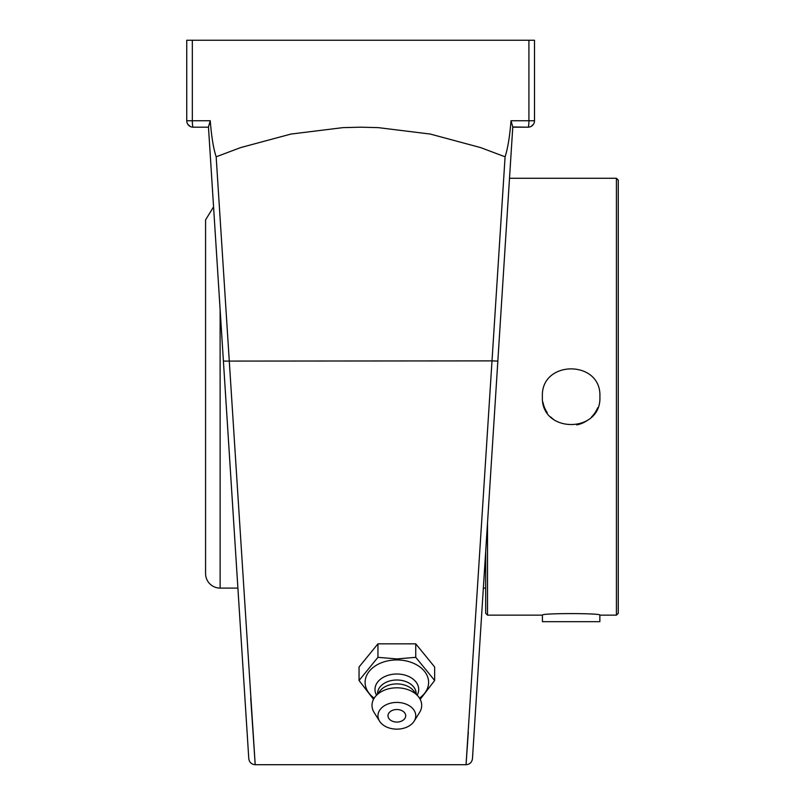 <?xml version="1.0" encoding="UTF-8"?>
<svg xmlns="http://www.w3.org/2000/svg" width="805" height="805" viewBox="0 0 805 805"><rect width="100%" height="100%" fill="white"/><g stroke="black" fill="none" stroke-linecap="round" stroke-linejoin="round"><path stroke-width="1.21" d="M497.842 361.093L512.785 126.959L511.004 120.75C509.786 136.337 507.814 148.351 505.087 156.804L492.006 360.882L497.842 361.093L472.465 758.682C471.901 762.375 469.758 764.388 466.045 764.71L468.319 732.087M481.772 612.786L478.613 662.354M477.385 681.523L476.812 690.499M476.781 691.092L476.731 691.747M475.524 710.664L472.585 756.75M208.475 127.19L193.19 127.19L208.475 127.19L213.567 206.885L208.465 126.959L223.408 361.093L492.006 360.882L466.045 764.71L255.205 764.71L216.163 156.804L240.625 147.597L290.947 134.063L342.95 127.633L360.62 127.19L378.3 127.633L430.303 134.063L480.625 147.597L505.087 156.804M512.785 126.959L528.06 127.19L512.765 127.19L483.292 589.099M250.717 698.156L255.205 764.71C251.492 764.388 249.349 762.375 248.785 758.682L223.408 361.093M216.163 156.804C213.466 148.653 211.494 136.639 210.246 120.75L192.335 120.75L192.335 40.25L528.915 40.25L528.915 120.75L511.004 120.75M248.564 755.221L243.744 679.662M239.689 616.177L237.898 588.093L220.117 588.093A14.54 14.54 0 0 1 205.577 573.552L205.577 219.856L213.567 206.885M208.465 126.959L210.246 120.75M236.308 563.198L214.784 225.984M531.038 126.466L533.453 124.272M517.112 127.19L528.06 127.19A6.44 6.44 0 0 0 534.5 120.75A6.44 6.44 0 0 1 528.06 127.19A6.44 0.855 -90 0 0 528.915 120.75L534.5 120.75L534.5 40.25L528.915 40.25M187.786 124.272L190.211 126.466M193.19 127.19A6.44 6.44 0 0 1 186.74 120.75L192.335 120.75A6.44 0.855 90 0 0 193.19 127.19A6.44 6.44 0 0 1 186.74 120.75L186.74 40.25L192.335 40.25M359.05 680.487L359.05 666.993L377.948 643.839L377.948 657.333L359.05 680.487L373.52 699.334M377.948 643.839L415.752 643.839L415.752 657.333L396.845 658.923L377.948 657.333M420.18 699.334L434.65 680.487L415.752 657.333M415.752 643.839L434.65 666.993L434.65 680.487M374.214 698.136A31.747 22.449 -0 0 1 367.563 673.715A31.747 22.449 -0 0 1 396.845 659.939A31.747 22.449 -0 0 1 426.137 673.715A31.747 22.449 -0 0 1 419.486 698.136M405.7 715.786A8.855 6.259 -0 0 1 401.252 721.22A11.723 11.723 0 0 1 392.448 721.22A8.855 6.259 -0 0 1 388.523 713.653A8.855 6.259 -0 0 1 398.374 709.618A8.855 6.259 -0 0 1 405.7 715.786M376.509 695.148A21.866 15.466 -0 0 1 396.845 674.006A21.866 15.466 -0 0 1 417.181 695.148M377.525 693.91L377.525 693.669A19.32 13.665 -0 0 1 396.845 680.004A19.32 13.665 -0 0 1 416.175 693.669L416.175 693.91M379.568 721.179L374.124 712.475A24.844 17.569 -0 0 1 375.331 696.597L380.111 690.74A19.32 13.665 -0 0 1 396.845 683.908A19.32 13.665 -0 0 1 413.579 690.74L418.369 696.597A24.844 17.569 -0 0 1 419.576 712.475L414.132 721.179A18.897 13.363 -0 0 1 396.845 729.149A18.897 13.363 -0 0 1 379.568 721.179A18.897 13.363 -0 0 1 396.845 702.423A18.897 13.363 -0 0 1 414.132 721.179M375.331 696.597A24.844 17.569 -0 0 1 396.845 687.812A24.844 17.569 -0 0 1 418.369 696.597M485.677 551.737L485.677 613.299L487.508 615.141L487.508 522.908M616.419 178.267L616.419 615.141L618.26 613.299L618.26 180.109L616.419 178.267L509.505 178.267M542.389 396.704C540.618 359.614 601.677 359.614 599.896 396.704C601.677 433.794 540.618 433.794 542.389 396.704M599.856 615.131L599.856 621.671L542.439 621.671L542.389 615.141C540.618 613.078 601.677 613.078 599.896 615.141L616.419 615.141M542.922 402.228A28.749 28.749 0 0 0 547.289 412.754M550.811 417.04A28.749 28.749 0 0 0 555.098 420.562M576.682 424.919A28.749 28.749 0 0 0 587.187 420.562M591.474 417.04A28.749 28.749 0 0 0 597.713 407.712M220.117 588.093L220.117 309.553M483.252 589.703L483.352 588.093L485.677 588.093M244.549 692.31L221.697 334.306M487.508 615.141L542.389 615.141"/></g></svg>
